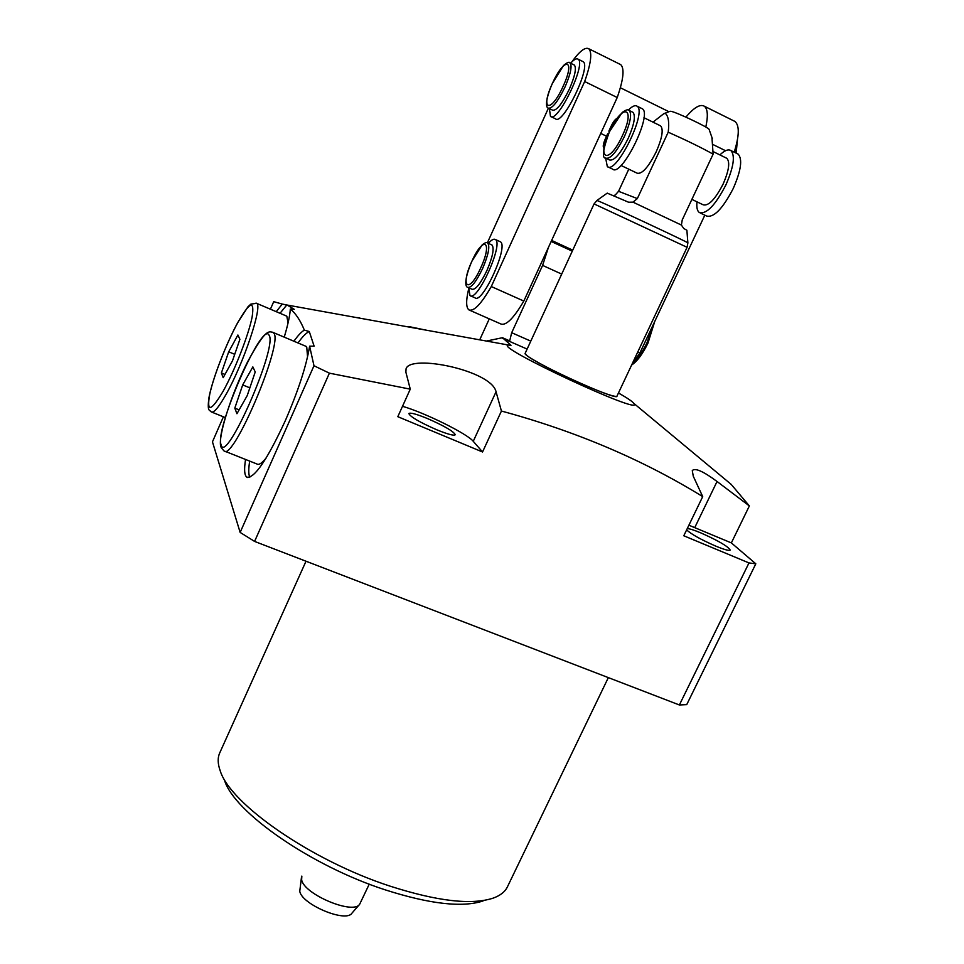 <?xml version="1.0" encoding="UTF-8"?>
<svg xmlns="http://www.w3.org/2000/svg" width="964" height="964" viewBox="0 0 964 964"><rect width="100%" height="100%" fill="white"/><g stroke="black" fill="none" stroke-linecap="round" stroke-linejoin="round"><path stroke-width="1.45" d="M583.822 384.781C604.079 393.481 615.116 397.288 616.948 396.192L616.96 396.192C618.02 401.386 536.514 364.488 526.525 355.222L525.139 353.39C522.91 355.077 554.818 372.224 583.822 384.781M276.246 311.685L282.247 304.07L287.091 305.034L294.273 309.336L290.321 308.998C289.911 315.602 287.875 324.976 284.235 337.147M245.555 459.467C243.988 469.323 244.386 475.204 246.736 477.12C254.243 478.831 267.112 459.997 285.344 420.617C298.25 390.83 306.335 366.019 309.613 346.184L314.119 346.148L309.275 331.532L304.359 330.134C300.37 320.409 295.695 313.36 290.321 308.998M249.676 461.105C248.435 468.986 248.471 474.384 249.772 477.276M483.06 900.966C462.371 907.787 429.787 904.087 385.311 889.88C311.071 865.889 234.228 812.303 224.564 780.43M306.01 561.229L219.768 752.836C217.527 757.764 217.671 763.741 220.19 770.742C230.155 804.012 311.625 860.719 390.251 886.205C437.319 901.28 471.673 905.244 493.291 898.087C500.304 895.532 505.003 891.821 507.377 886.94L608.332 677.62M427.63 418.617C444.585 426.076 453.791 431.462 455.261 434.764C453.911 435.909 447.706 434.234 436.668 429.751C419.521 422.196 410.242 416.785 408.844 413.532C410.303 412.399 416.569 414.098 427.63 418.617M687.26 528.597C689.585 528.67 694.08 530.092 700.756 532.863C718.288 540.671 728.109 546.407 730.206 550.058C729.254 550.986 724.482 549.697 715.915 546.19C701.033 539.671 691.272 534.225 686.633 529.887M561.711 274.089L542.599 265.401L511.691 332.713L509.679 340.882L502.437 337.713L486.471 341.051M542.599 265.401L548.408 247.471M489.278 318.867L479.711 339.834M507.088 344.775L511.004 345.269L502.437 337.713M511.004 345.269L508.667 345.064C490.568 344.979 645.41 417.183 633.926 403.47C632.517 401.542 627.359 398.048 618.466 392.987M426.004 330.134L408.628 326.531M359.512 317.734L356.427 317.566M282.247 304.07L273.716 301.66L270.414 309.203M313.987 365.754L329.399 373.164L254.58 541.419L240.144 532.429L313.987 365.754L309.613 346.184M712.974 469.227L731.194 484.386L749.365 505.931L717.047 481.494C703.19 471.227 694.936 467.6 692.285 470.613L693.273 476.216L702.708 496.605C642.807 459.695 575.713 431.173 501.425 411.038L496.05 391.782C491.628 370.405 410.146 353.86 406.061 368.814L405.88 372.2L410.266 389.155L329.399 373.164M749.365 505.931L731.351 542.901L755.812 563.807L686.73 704.624L679.379 704.973L748.98 562.928L683.789 535.779L702.708 496.605M254.58 541.419L679.379 704.973M223.395 416.81L212.454 441.849L240.144 532.429M280.018 313.288L286.826 304.925M304.359 330.134C301.539 331.7 298.057 335.4 293.912 341.232M501.425 411.038L482.542 451.983L473.252 441.307C467.359 433.764 424.485 412.58 402.506 406.302M410.266 389.155L397.807 416.689L482.542 451.983M755.812 563.807L748.98 562.928M731.351 542.901L688.899 525.211M309.275 331.532C306.323 332.761 302.563 336.569 297.997 342.955M359.5 904.449L351.884 913.233C345.895 922.994 301.72 904.437 299.756 891.278L301.455 877.445M301.84 876.095L301.636 879.795C303.865 894.267 353.137 915.005 359.656 904.268L369.248 884.157M606.392 158.445L609.585 159.976C614.273 160.976 620.503 153.722 628.275 138.214C634.228 124.464 635.794 115.837 632.986 112.342L632.408 112.065M737.219 153.662L738.123 154.095C742.702 159.108 741.063 170.616 733.194 188.583C722.699 208.73 713.842 217.876 706.636 216.032L700.286 212.996M719.891 154.903C724.603 150.432 728.266 148.974 730.857 150.529C735.387 155.517 733.712 167.025 725.844 185.028C715.36 205.212 706.54 214.394 699.394 212.574C697.225 211.032 696.418 207.453 696.972 201.825M621.009 165.447L637.192 173.207C642.096 174.303 648.447 167.158 656.231 151.758C662.172 138.093 663.642 129.465 660.653 125.898L660.051 125.597M726.157 157.976L726.82 158.301C730.218 162.048 728.965 170.664 723.072 184.148C715.216 199.283 708.6 206.175 703.226 204.826L691.875 199.391M596.921 200.476L598.813 201.187C610.501 205.983 689.441 242.928 687.874 242.868L686.886 230.251L683.765 228.504L681.391 225.058L632.974 202.139L628.612 202.235L607.212 193.137M670.064 111.306L671.089 111.342C676.728 112.318 708.564 127.417 709.094 129.369L709.155 129.537M613.357 195.572L615.189 195.077L618.551 191.306L637.337 198.596L668.209 132.176C669.378 122.609 668.474 116.391 665.509 113.523L663.859 113.632L653.002 122.151M618.551 191.306L628.781 169.17M681.391 225.058L682.247 219.9L713.119 154.144C701.792 147.817 686.826 140.491 668.209 132.176M711.95 137.503L713.119 154.144M637.337 198.596L632.974 202.139M608.417 134.02L607.633 133.791L605.44 138.575C603.356 143.383 602.765 146.468 603.669 147.817L603.97 148.082M605.633 158.048L607.32 166.591C616.141 175.123 647.531 111.547 637.011 106.16C635.059 104.931 632.167 106.245 628.335 110.113M617.081 118.379C615.273 119.126 613.261 121.789 611.043 126.38L608.85 131.164L609.597 131.381M608.043 166.941L612.574 169.098C621.491 177.677 652.893 114.186 642.277 108.751L641.542 108.39M608.85 131.164L609.549 131.502M491.604 244.844L492.038 245.037C494.424 248.375 492.712 256.894 486.88 270.595C480.518 283.741 475.565 289.959 472.047 289.248L468.191 287.537M573.954 64.877L574.387 65.082C576.617 68.119 574.954 76.084 569.411 88.989C562.193 103.763 556.602 110.836 552.649 110.197L548.793 108.33M548.42 108.161L487.338 242.904M470.516 295.828L474.963 297.792C482.325 304.745 509.1 245.76 500.34 241.771L499.786 241.518M468.564 289.345C465.913 300.708 466.034 307.564 468.902 309.89C473.782 311.794 481.241 304.009 491.291 286.537L584.666 81.53C591.028 63.407 592.39 52.478 588.751 48.742C585.196 46.826 579.545 51.225 571.809 61.961M551.022 116.644L555.469 118.789C562.663 126.176 591.824 66.046 583.075 61.648L582.509 61.371M734.207 152.179C739.364 135.659 739.605 125.416 734.942 121.44L733.857 120.898M631.998 364.259L639.927 352.896L704.829 215.165M584.666 81.53L617.225 97.521C623.491 79.47 624.66 68.516 620.744 64.648L619.84 64.202M469.745 310.263L500.798 323.94C505.98 325.989 513.643 318.361 523.813 301.057L617.225 97.521M491.291 286.537L523.813 301.057M705.805 127.055C708.239 115.813 707.721 108.848 704.274 106.185C700.045 103.907 693.935 107.558 685.922 117.15M713.155 144.624L725.555 150.709M637.794 351.944L639.927 352.896M468.709 287.766L469.974 295.587C477.24 302.491 504.015 243.446 495.339 239.494C493.785 238.566 491.459 239.855 488.35 243.362M549.396 108.619L550.468 116.379C557.578 123.729 586.727 63.528 578.063 59.166C576.472 58.141 573.99 59.503 570.616 63.226M288.055 322.928L286.814 316.18L286.091 315.879M221.383 372.972L223.178 377.683L232.493 360.801L239.903 339.28L237.903 335.002L228.697 351.812L221.383 372.972L224.974 374.454M234.734 354.318L228.697 351.812M224.805 451.2L256.906 463.985C258.798 465.287 261.907 463.25 266.209 457.912M307.552 356.861L306.745 347.088L305.166 345.98M247.218 395.602L255.231 371.959L252.845 366.886L242.699 384.925L234.806 408.121L236.939 413.725L247.218 395.602M239.12 409.881L234.806 408.121M249.845 387.853L242.699 384.925M496.05 391.782L473.252 441.307M717.047 481.494L694.755 527.585M530.79 341.123L511.691 332.713M551.167 241.446L572.291 251.146M572.749 250.146L551.637 240.434M527.127 349.089L502.798 338.424M628.649 110.221L629.215 110.499C632.01 113.981 630.42 122.609 624.479 136.37C616.707 151.89 610.489 159.156 605.826 158.18C601.681 158.421 602.874 149.625 609.405 131.791L622.226 112.463C625.925 109.763 628.251 109.113 629.215 110.499L632.986 112.342M622.479 135.502C636.264 106.148 622.19 103.16 609.477 131.803C596.017 160.132 609.188 164.88 622.479 135.502M607.248 193.113L596.945 200.464L594.065 203.922L687.091 247.302L687.886 242.904M735.243 152.686L736.942 142.262M569.664 62.756L570.098 62.973C572.291 65.986 570.628 73.963 565.073 86.868C557.855 101.666 552.288 108.751 548.359 108.125C546.323 108.101 544.262 102.365 552.239 83.699L563.482 65.54C567.23 62.359 569.435 61.503 570.098 62.973L574.387 65.082M563.229 86.073C576.038 58.334 564.181 56.623 552.3 83.699C539.78 110.547 550.854 113.824 563.229 86.073M632.649 363.464C637.626 359.138 642.386 352.27 646.928 342.859L653.255 324.591M487.326 242.892L487.76 243.097C490.11 246.41 488.374 254.93 482.554 268.655C476.18 281.801 471.251 288.043 467.757 287.344C466.154 287.296 462.768 282.886 471.782 261.413L482.193 244.856C485.025 242.603 486.88 242.012 487.76 243.097L492.038 245.037M480.771 267.775C493.158 240.964 483.398 235.071 471.806 261.449C459.732 287.368 468.757 294.731 480.771 267.775M225.95 394.565C218.599 407.531 213.695 413.303 211.249 411.893C209.501 409.519 207.224 412.231 208.814 398.421C211.887 380.587 225.648 344.726 237.747 322.542L247.929 306.829L250.869 304.094L256.641 303.335C262.991 305.455 243.494 363.862 225.95 394.565M237.626 322.868C226.528 343.196 213.731 375.876 209.766 394.107C206.392 412.809 210.875 411.809 223.214 391.107C234.722 370.489 248.579 334.978 252.122 317.048C254.725 299.575 249.893 301.515 237.626 322.868M255.99 303.058L286.814 316.18M272.487 332.182L273.897 333.231C283.32 343.413 232.601 462.672 223.961 450.863L221.118 447.597M221.069 444.705C225.335 466.371 278.126 346.221 269.028 335.147C262.389 320.06 214.502 429.787 221.069 444.705M247.881 477.578L246.736 477.12M508.667 345.064L287.091 305.034M633.926 403.47L731.194 484.386M551.167 241.458L572.279 251.158M738.123 154.095L730.857 150.529M660.653 125.898L643.94 117.704M726.82 158.301L713.203 151.625M687.091 247.302L616.948 396.192M670.221 111.246L663.859 113.632M709.094 129.369L712.348 138.635M594.065 203.922L525.139 353.39M628.612 202.235L625.781 201.102M637.011 106.16L642.277 108.751M737.436 139.84L736.147 153.131M668.956 111.716L620.382 87.76M654.737 321.458L647.916 343.244C642.422 354.354 636.999 361.608 631.649 364.995M588.751 48.742L620.744 64.648M704.274 106.185L734.942 121.44M495.339 239.494L500.34 241.771M606.525 136.213L600.741 133.43M578.063 59.166L583.075 61.648M211.899 412.158L225.335 417.581M220.828 446.73C217.599 436.403 232.011 392.746 247.603 361.813C266.004 328.146 268.679 331.351 273.33 332.544L306.106 346.377"/></g></svg>
